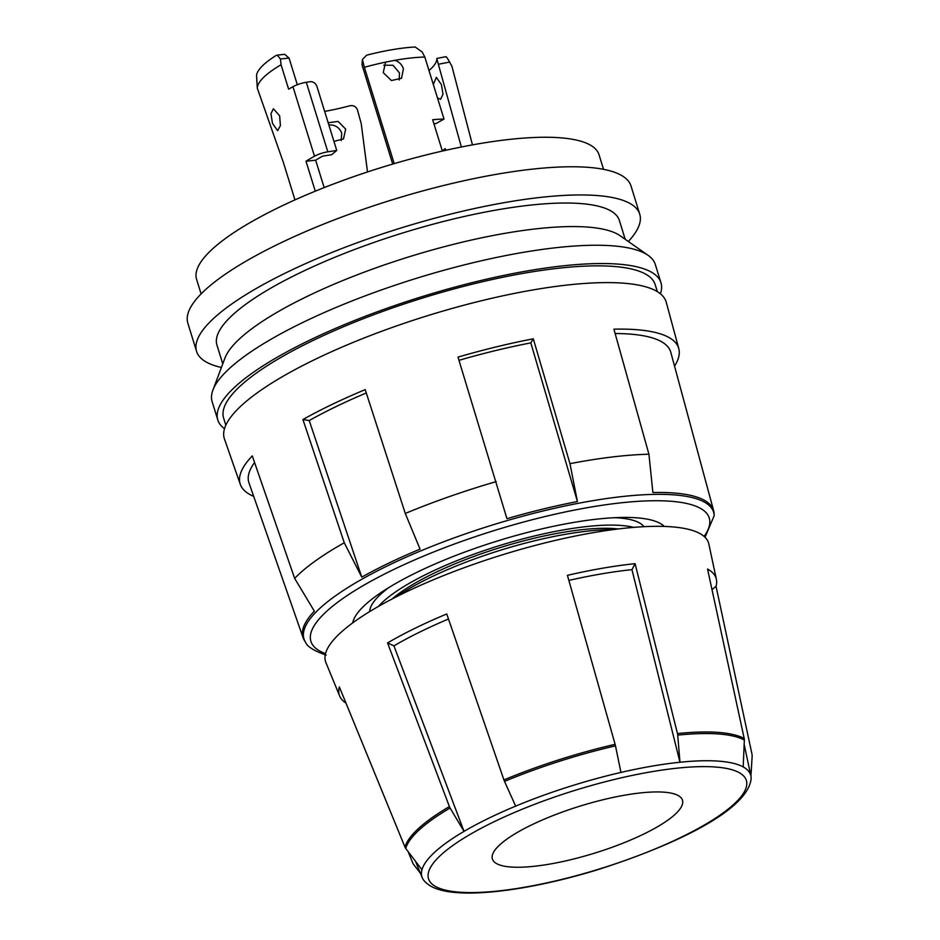 <?xml version="1.0" encoding="UTF-8"?>
<svg xmlns="http://www.w3.org/2000/svg" width="940" height="940" viewBox="0 0 940 940"><rect width="100%" height="100%" fill="white"/><g stroke="black" fill="none" stroke-linecap="round" stroke-linejoin="round"><path stroke-width="1.41" d="M461.34 147.004L436.806 58.668A84.259 20.856 162.8 0 1 429.004 70.547M445.76 56.941C445.948 56.224 446.958 57.458 448.815 60.654L449.614 62.087L438.686 64.19M341.208 140.659L341.725 133.21C340.186 128.968 337.202 126.266 332.76 125.126L328.824 124.867M328.166 122.74L338.083 121.425L345.673 129.085L343.488 138.92L333.935 141.388M272.459 123.352L270.955 113.705L273.399 108.735L279.65 115.832L280.402 125.631L277.617 130.66L272.459 123.352M364.379 67.281L362.382 59.502L366.565 55.213A93.624 23.171 -17.2 0 1 415.163 47L422.13 51.947L424.821 57.058A96.432 23.864 162.8 0 0 394.788 60.336L386.399 61.958A96.432 23.864 162.8 0 0 364.379 67.281L394.213 163.63M394.788 60.336C399.042 61.664 401.921 64.472 403.401 68.785L401.545 78.29L391.404 80.535L383.25 72.662L385.412 62.839L386.399 61.958M399.206 80.006L399.453 72.909L393.049 65.271L383.767 65.213M433.316 84.494L436.36 77.327L441.436 84.659L442.998 94.294L440.578 99.264L437.476 97.936M326.168 655.121C313.889 650.797 307.004 646.497 305.524 642.208A214.391 53.063 -17.2 0 1 449.285 539.678A214.391 53.063 -17.2 0 1 694.366 498.153A214.391 53.063 -17.2 0 1 714.165 515.719L714.106 513.898A214.872 53.181 162.8 0 0 713.648 510.726A214.872 53.181 162.8 0 0 694.272 496.297A214.872 53.181 162.8 0 0 652.889 492.525L648.929 454.231L613.902 329.164A229.525 56.8 162.8 0 1 658.094 333.195A229.525 56.8 162.8 0 1 678.786 348.611L666.249 302.257A231.252 57.234 -17.2 0 0 645.404 286.724A231.252 57.234 -17.2 0 0 387.386 329.188A231.252 57.234 -17.2 0 0 224.46 439.015L240.299 484.347A229.525 56.8 162.8 0 0 253.706 496.379M458.99 360.314A220.783 54.638 -17.2 0 1 530.83 342.877L577.43 501.549L569.969 463.667A224.871 55.648 -17.2 0 1 648.929 454.231M577.43 501.549A214.872 53.181 162.8 0 0 506.942 518.68L458.003 357.106A229.525 56.8 162.8 0 1 533.297 338.799L530.83 342.877M305.524 642.208L304.537 640.681A214.872 53.181 162.8 0 1 303.127 637.802A214.872 53.181 162.8 0 1 314.36 611.176L294.655 578.394A224.871 55.648 -17.2 0 1 344.263 542.768L361.759 577.137A214.872 53.181 162.8 0 1 420.062 549.136L405.281 513.463A224.871 55.648 -17.2 0 1 496.203 481.609M221.405 367.47A231.957 57.41 -17.2 0 1 217.34 366.447A231.957 57.41 -17.2 0 1 196.566 351.36A231.957 57.41 -17.2 0 1 361.113 241.333A231.957 57.41 -17.2 0 1 618.966 199.092A231.957 57.41 -17.2 0 1 639.741 214.179A231.957 57.41 -17.2 0 1 628.343 241.498M639.741 214.179L631.01 185.991A231.957 57.41 162.8 0 0 610.248 170.904A231.957 57.41 162.8 0 0 352.394 213.145A231.957 57.41 162.8 0 0 187.847 323.172L196.566 351.36M603.539 169.329L599.015 154.712A210.642 52.135 162.8 0 0 580.156 141.012A210.642 52.135 162.8 0 0 346.002 179.376A210.642 52.135 162.8 0 0 196.578 279.286L201.101 293.903M224.496 428.711A231.957 57.41 -17.2 0 1 217.798 419.945L212.135 401.65A231.957 57.41 -17.2 0 1 212.91 390.088L224.93 358.105A210.642 52.135 -17.2 0 1 392.344 262.201A210.642 52.135 -17.2 0 1 607.804 230.324A210.642 52.135 -17.2 0 1 620.153 235.764L648.142 255.363A231.957 57.41 -17.2 0 1 655.309 264.469L660.973 282.764A231.957 57.41 -17.2 0 1 660.397 293.774M222.757 363.874L216.94 345.062A210.642 52.135 -17.2 0 1 366.365 245.14A210.642 52.135 -17.2 0 1 600.507 206.776A210.642 52.135 -17.2 0 1 619.378 220.477L625.194 239.3M212.91 390.088A231.957 57.41 -17.2 0 1 397.268 284.491A231.957 57.41 -17.2 0 1 634.535 249.382A231.957 57.41 -17.2 0 1 648.142 255.363M217.798 419.945A231.957 57.41 -17.2 0 1 382.345 309.93A231.957 57.41 -17.2 0 1 640.199 267.677A231.957 57.41 -17.2 0 1 660.973 282.764M225.812 425.209L223.626 418.147A225.87 55.895 -17.2 0 1 383.849 311.011A225.87 55.895 -17.2 0 1 634.923 269.874A225.87 55.895 -17.2 0 1 655.157 284.562L657.342 291.635M633.736 527.375A144.149 35.673 162.8 0 0 499.516 545.588A144.149 35.673 162.8 0 0 378.468 606.394M643.959 526.682A144.149 35.673 162.8 0 0 632.526 520.149A144.149 35.673 162.8 0 0 614.513 517.693M388.855 587.547A144.149 35.673 162.8 0 0 369.643 611.599M664.286 526.423A164.453 40.702 162.8 0 0 652.431 520.349A164.453 40.702 162.8 0 0 479.565 546.81A164.453 40.702 162.8 0 0 352.723 622.868M392.156 598.956A135.724 33.593 -17.2 0 1 500.127 547.585A135.724 33.593 -17.2 0 1 618.238 528.962M396.633 596.653A144.149 35.673 -17.2 0 1 613.244 529.608M501.302 865.482A99.487 24.616 162.8 0 0 611.893 847.363A99.487 24.616 162.8 0 0 682.464 800.175A99.487 24.616 162.8 0 0 673.557 793.712A99.487 24.616 162.8 0 0 562.966 811.831A99.487 24.616 162.8 0 0 492.396 859.019A99.487 24.616 162.8 0 0 501.302 865.482M515.661 806.12L504.51 781.387A6.087 2.115 -112.6 0 1 503.934 779.906L446.747 613.973A197.236 48.809 162.8 0 0 387.562 642.925L393.93 645.862L464.031 831.383A172.067 42.582 -17.2 0 1 515.661 806.12A172.067 42.582 -17.2 0 1 620.941 772.422A172.067 42.582 -17.2 0 1 679.973 762.246L677.716 735.127A6.087 3.713 -95.9 0 0 677.458 733.564A181.726 44.967 -17.2 0 1 735.832 735.221A181.726 44.967 -17.2 0 1 744.21 738.511A6.087 5.734 -61.3 0 1 744.351 740.062A181.373 44.885 162.8 0 0 735.973 736.784A181.373 44.885 162.8 0 0 677.716 735.127M568.853 580.415A189.657 46.941 -17.2 0 1 631.95 569.663L679.973 762.246A172.067 42.582 -17.2 0 1 735.245 763.809A172.067 42.582 -17.2 0 1 743.188 766.923A172.067 42.582 -17.2 0 1 750.895 775.923A172.067 42.582 -17.2 0 1 751.107 779.013C747.335 809.704 678.856 843.65 598.533 869.453C533.662 889.487 469.13 898.311 440.038 889.839C432.952 887.995 427.536 884.822 423.787 880.334A172.067 42.582 -17.2 0 1 422.224 877.666A172.067 42.582 -17.2 0 1 421.966 869.759L405.751 848.468A6.087 5.828 -164.5 0 1 404.976 847.116A181.726 44.967 -17.2 0 1 449.402 806.579L387.562 642.925M750.943 776.182L752.153 755.96A6.087 5.828 15.5 0 0 752.035 754.444L716.045 586.337A197.236 48.809 162.8 0 0 716.386 579.357L708.842 544.013A200.49 49.62 162.8 0 0 690.606 529.89A200.49 49.62 162.8 0 0 465.676 567.161A200.49 49.62 162.8 0 0 325.898 662.547L339.646 695.976A197.236 48.809 162.8 0 0 345.967 703.096M716.386 579.357A197.236 48.809 162.8 0 0 707.55 569.041L744.21 738.511M674.532 366.118A229.525 56.8 162.8 0 0 678.786 348.611M324.887 187.319A84.259 20.856 -17.2 0 1 324.077 187.366M324.653 111.39A84.259 20.856 162.8 0 0 349.821 105.773C353.464 105.139 355.99 106.479 357.4 109.792L361.207 123.504L367.505 171.961M294.972 199.891L283.469 162.738L257.301 88.196A96.432 23.864 162.8 0 1 281.06 64.743L288.627 89.171A96.432 23.864 162.8 0 1 292.963 86.703L314.489 156.228A96.432 23.864 162.8 0 0 306.005 161.233L315.276 191.184M324.159 187.612L315.676 160.211A84.259 20.856 -17.2 0 1 322.608 156.146L331.538 154.771L336.743 150.447L327.813 151.822A12.185 3.02 162.8 0 0 314.489 156.228M289.062 58.08L280.437 58.985L277.194 55.119L284.703 54.32L289.062 58.08L297.31 84.729M280.437 58.985L281.06 64.743M277.194 55.119L276.019 55.542A93.624 23.171 -17.2 0 0 256.55 75.376L257.301 88.196M256.855 81.874L256.749 80.112M336.743 150.447L316.968 86.562A6.087 5.064 50.3 0 0 310 81.721L306.299 82.297A12.185 3.02 162.8 0 0 292.963 86.703M442.364 151.058L432.67 119.744A96.432 23.864 -17.2 0 1 444.021 119.063L435.772 123.669A84.259 20.856 162.8 0 0 433.904 123.728M362.57 62.017L362.029 64.954L362.37 59.49M362.029 64.954L392.709 164.077M424.821 57.058L444.021 119.063M449.614 62.087L451.964 66.411L472.456 144.877M445.83 150.271L445.325 148.649A84.259 20.856 162.8 0 1 442.247 150.659M294.655 578.394L252.284 455.9A229.525 56.8 162.8 0 0 240.299 484.347M344.263 542.768L302.927 419.534L309.225 420.544A220.783 54.638 -17.2 0 1 366.283 392.967M405.281 513.463L365.202 389.63A229.525 56.8 162.8 0 0 302.927 419.534M569.969 463.667L533.297 338.799M408.089 851.546L412.801 863.049A6.087 5.734 118.7 0 0 413.553 864.365L420.415 873.248M404.976 847.116L339.34 686.917A197.236 48.809 162.8 0 0 339.646 695.976M677.458 733.564L635.099 563.683A197.236 48.809 162.8 0 0 567.419 575.339L615.113 744.316A6.087 1.68 -103 0 1 615.489 745.855A181.373 44.885 162.8 0 0 504.51 781.387M421.966 869.759A172.067 42.582 -17.2 0 1 464.031 831.383L450.096 808.012A6.087 4.066 -120.4 0 1 449.402 806.579M620.941 772.422L615.489 745.855M743.188 766.923L744.351 740.062M716.045 586.337L712.003 589.627M635.099 563.683L631.95 569.663M393.93 645.862A189.657 46.941 -17.2 0 1 448.486 619.014M615.124 333.536A220.783 54.638 -17.2 0 1 670.796 352.312L713.648 510.726M309.225 420.544L361.759 577.137M303.127 637.802L248.983 482.878A220.783 54.638 -17.2 0 1 254.576 462.515M315.676 160.211L306.005 161.233M704.107 536.411A208.504 51.606 162.8 0 0 690.571 504.451A208.504 51.606 162.8 0 0 429.016 553.86A208.504 51.606 162.8 0 0 325.522 653.606M731.438 769.59A166.345 41.172 162.8 0 0 519.162 810.491A166.345 41.172 162.8 0 0 443.422 889.604A166.345 41.172 162.8 0 0 655.697 848.702A166.345 41.172 162.8 0 0 731.438 769.59M306.299 82.297L327.813 151.822M503.934 779.906A181.726 44.967 -17.2 0 1 615.113 744.316M450.096 808.012A181.373 44.885 162.8 0 0 405.751 848.468M436.83 58.433L445.901 56.682M750.895 775.923L744.163 744.363M422.224 877.666L415.468 861.228M705.035 537.28L714.165 515.719"/></g></svg>
